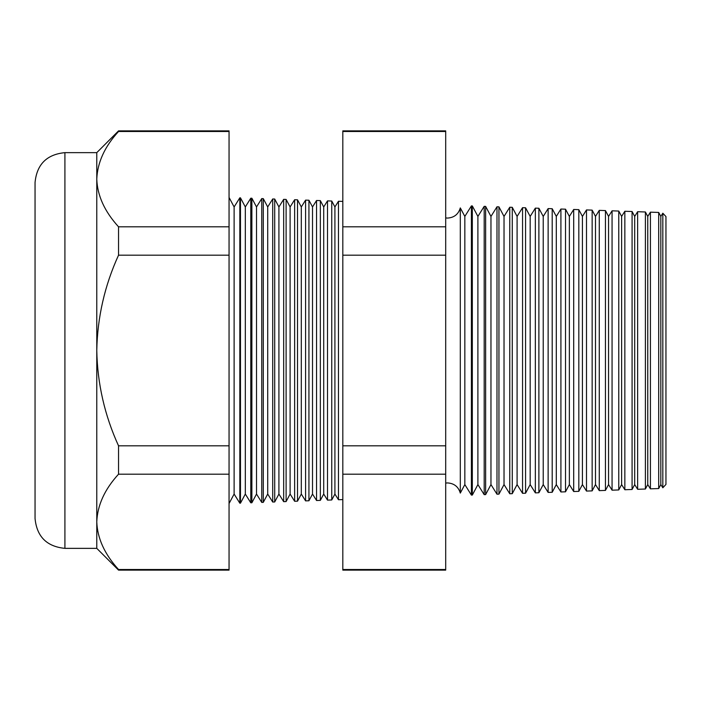 <?xml version="1.0" encoding="UTF-8"?>
<svg xmlns="http://www.w3.org/2000/svg" width="701" height="701" viewBox="0 0 701 701"><rect width="100%" height="100%" fill="white"/><g stroke="black" fill="none" stroke-linecap="round" stroke-linejoin="round"><path stroke-width="1.05" d="M460.303 493.092L464.833 484.575L464.833 216.425L460.303 207.908L460.303 493.092C458.419 486.748 454.169 483.357 447.562 482.928L445.696 483.059M662.822 213.218L665.95 216.565L665.95 484.435L662.822 487.782L662.822 213.218L660.824 216.425L660.824 484.575L658.703 488.553L650.423 488.842L650.423 212.158L647.759 216.425L647.759 484.575L645.393 489.018L637.638 489.289L637.638 211.711L634.694 216.425L634.694 484.575L632.083 489.482L624.845 489.736L624.845 211.264L621.621 216.425L621.621 484.575L618.764 489.946L612.061 490.183L612.061 210.817L608.556 216.425L608.556 484.575L605.454 490.411L599.276 490.63L599.276 210.37L595.491 216.425L595.491 484.575L592.143 490.875L586.492 491.077L586.492 209.923L582.426 216.425L582.426 484.575L578.824 491.348L573.698 491.524L573.698 209.476L569.361 216.425L569.361 484.575L565.514 491.813L560.914 491.971L560.914 209.029L556.296 216.425L556.296 484.575L552.204 492.277L548.129 492.417L548.129 208.583L543.231 216.425L543.231 484.575L538.885 492.742L535.345 492.864L535.345 208.136L530.166 216.425L530.166 484.575L525.575 493.206L522.552 493.311L522.552 207.689L517.093 216.425L517.093 484.575L512.265 493.67L509.767 493.758L509.767 207.242L504.028 216.425L504.028 484.575L498.946 494.135L496.983 494.205L496.983 206.795L490.963 216.425L490.963 484.575L485.635 494.599L484.189 494.652L484.189 206.348L477.898 216.425L477.898 484.575L472.325 495.064L471.405 495.099L471.405 205.901L464.833 216.425M660.824 216.425L658.703 212.447L658.703 488.553M647.759 216.425L645.393 211.982L645.393 489.018M634.694 216.425L632.083 211.518L632.083 489.482M621.621 216.425L618.764 211.054L618.764 489.946M608.556 216.425L605.454 210.589L605.454 490.411M595.491 216.425L592.143 210.125L592.143 490.875M582.426 216.425L578.824 209.652L578.824 491.348M569.361 216.425L565.514 209.187L565.514 491.813M556.296 216.425L552.204 208.723L552.204 492.277M543.231 216.425L538.885 208.258L538.885 492.742M530.166 216.425L525.575 207.794L525.575 493.206M517.093 216.425L512.265 207.33L512.265 493.67M504.028 216.425L498.946 206.865L498.946 494.135M490.963 216.425L485.635 206.401L485.635 494.599M477.898 216.425L472.325 205.936L472.325 495.064M342.815 499.585L338.469 499.734L338.469 201.266L334.912 206.953L334.912 494.047L331.757 499.971L327.507 500.12L327.507 200.88L323.713 206.953L323.713 494.047L320.348 500.374L316.545 500.505L316.545 200.495L312.515 206.953L312.515 494.047L308.931 500.768L305.583 500.882L305.583 200.118L301.307 206.953L301.307 494.047L297.522 501.171L294.63 501.268L294.63 199.732L290.109 206.953L290.109 494.047L286.113 501.565L283.668 501.653L283.668 199.347L278.91 206.953L278.91 494.047L274.704 501.969L272.707 502.03L272.707 198.97L267.712 206.953L267.712 494.047L263.287 502.363L261.745 502.415L261.745 198.585L256.513 206.953L256.513 494.047L251.878 502.766L250.783 502.801L250.783 198.199L245.315 206.953L245.315 494.047L240.469 503.16L239.83 503.187L239.83 197.813L234.116 206.953L234.116 494.047L229.052 503.555M334.912 206.953L331.757 201.029L331.757 499.971M323.713 206.953L320.348 200.626L320.348 500.374M312.515 206.953L308.931 200.232L308.931 500.768M301.307 206.953L297.522 199.829L297.522 501.171M290.109 206.953L286.113 199.434L286.113 501.565M278.91 206.953L274.704 199.031L274.704 501.969M267.712 206.953L263.287 198.637L263.287 502.363M256.513 206.953L251.878 198.234L251.878 502.766M245.315 206.953L240.469 197.84L240.469 503.16M64.913 548.357C46.774 546.587 36.82 536.633 35.05 518.495L35.05 182.505C36.82 164.367 46.774 154.413 64.913 152.643L64.913 548.357L96.782 548.357L118.539 570.123L118.539 569.51L229.052 569.51L229.052 570.123L118.539 570.123M64.913 152.643L96.782 152.643L96.782 350.5C97.413 383.684 104.668 415.456 118.539 445.818L118.539 474.191C104.703 489.289 97.448 505.176 96.782 521.851C97.369 538.342 104.624 554.228 118.539 569.51M96.782 152.643L118.539 130.877L229.052 130.877L229.052 474.191L118.539 474.191M229.052 474.191L229.052 569.51M229.052 445.818L118.539 445.818M229.052 255.182L118.539 255.182C104.677 285.526 97.421 317.299 96.782 350.5L96.782 548.357M229.052 226.809L118.539 226.809L118.539 255.182M229.052 131.49L118.539 131.49C104.703 146.588 97.448 162.474 96.782 179.149C97.369 195.64 104.624 211.527 118.539 226.809M118.539 130.877L118.539 131.49M445.696 130.877L445.696 570.123L342.815 570.123L342.815 130.877L445.696 130.877M445.696 131.49L342.815 131.49M445.696 226.809L342.815 226.809M445.696 255.182L342.815 255.182M445.696 445.818L342.815 445.818M445.696 474.191L342.815 474.191M445.696 569.51L342.815 569.51M460.303 207.908C458.419 214.252 454.169 217.643 447.562 218.072L445.696 217.941M234.116 206.953L229.052 197.445M342.815 201.415L338.469 201.266M658.703 212.447L650.423 212.158M240.469 197.84L239.83 197.813M251.878 198.234L250.783 198.199M263.287 198.637L261.745 198.585M274.704 199.031L272.707 198.97M286.113 199.434L283.668 199.347M297.522 199.829L294.63 199.732M308.931 200.232L305.583 200.118M320.348 200.626L316.545 200.495M331.757 201.029L327.507 200.88M472.325 205.936L471.405 205.901M485.635 206.401L484.189 206.348M498.946 206.865L496.983 206.795M512.265 207.33L509.767 207.242M525.575 207.794L522.552 207.689M538.885 208.258L535.345 208.136M552.204 208.723L548.129 208.583M565.514 209.187L560.914 209.029M578.824 209.652L573.698 209.476M592.143 210.125L586.492 209.923M605.454 210.589L599.276 210.37M618.764 211.054L612.061 210.817M632.083 211.518L624.845 211.264M645.393 211.982L637.638 211.711M234.116 494.047L239.83 503.187M245.315 494.047L250.783 502.801M256.513 494.047L261.745 502.415M267.712 494.047L272.707 502.03M278.91 494.047L283.668 501.653M290.109 494.047L294.63 501.268M301.307 494.047L305.583 500.882M312.515 494.047L316.545 500.505M323.713 494.047L327.507 500.12M334.912 494.047L338.469 499.734M464.833 484.575L471.405 495.099M477.898 484.575L484.189 494.652M490.963 484.575L496.983 494.205M504.028 484.575L509.767 493.758M517.093 484.575L522.552 493.311M530.166 484.575L535.345 492.864M543.231 484.575L548.129 492.417M556.296 484.575L560.914 491.971M569.361 484.575L573.698 491.524M582.426 484.575L586.492 491.077M595.491 484.575L599.276 490.63M608.556 484.575L612.061 490.183M621.621 484.575L624.845 489.736M634.694 484.575L637.638 489.289M647.759 484.575L650.423 488.842M660.824 484.575L662.822 487.782"/></g></svg>
